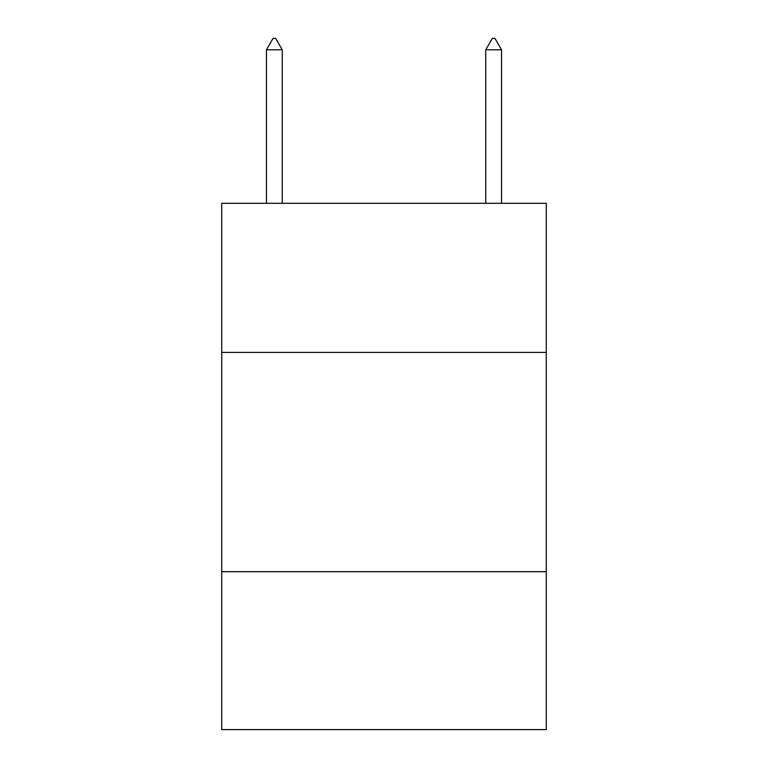 <?xml version="1.0" encoding="UTF-8"?>
<svg xmlns="http://www.w3.org/2000/svg" width="768" height="768" viewBox="0 0 768 768"><rect width="100%" height="100%" fill="white"/><g stroke="black" fill="none" stroke-linecap="round" stroke-linejoin="round"><path stroke-width="1.15" d="M546.278 352.426L546.278 203.309L221.722 203.309L221.722 352.426L546.278 352.426L546.278 729.6L221.722 729.6L221.722 352.426M546.278 571.709L221.722 571.709M282.25 49.805L275.674 38.4L273.043 38.4L266.458 49.805L282.25 49.805L282.25 203.309M266.458 49.805L266.458 203.309M492.326 38.4L494.957 38.4L501.542 49.805L485.75 49.805L492.326 38.4M501.542 203.309L501.542 49.805M485.75 203.309L485.75 49.805"/></g></svg>
